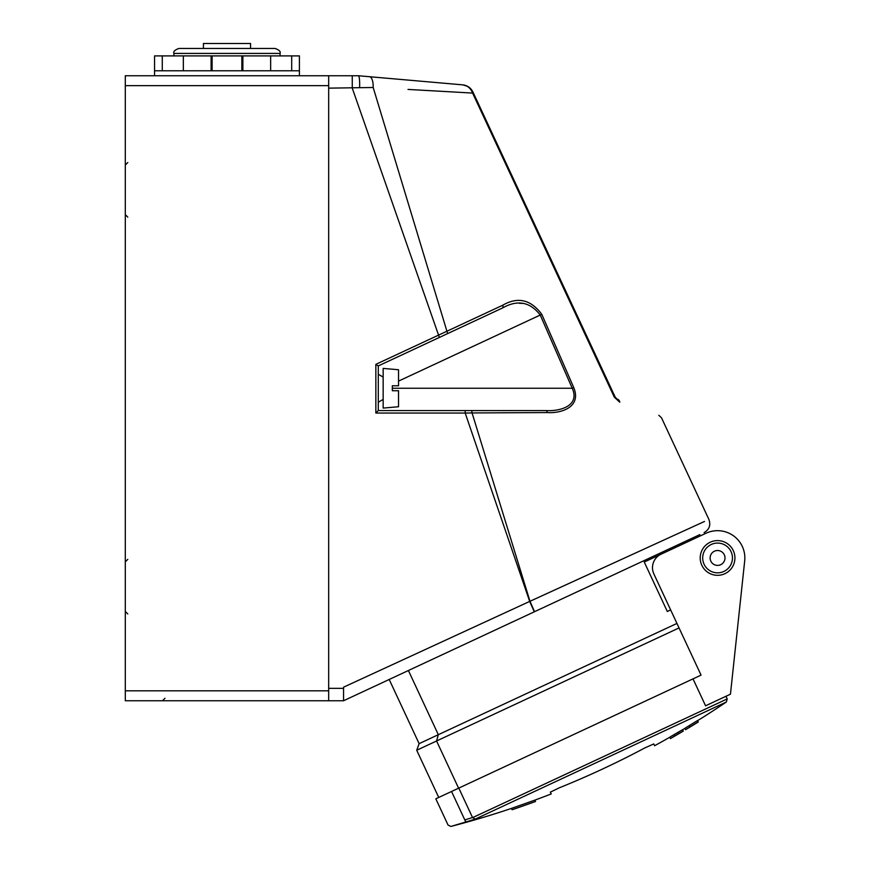 <?xml version="1.0" encoding="UTF-8"?>
<svg xmlns="http://www.w3.org/2000/svg" width="870" height="870" viewBox="0 0 870 870"><rect width="100%" height="100%" fill="white"/><g stroke="black" fill="none" stroke-linecap="round" stroke-linejoin="round"><path stroke-width="1.3" d="M710.127 557.964A7.438 7.438 0 0 1 717.565 550.514A7.438 7.438 0 0 1 725.004 557.964A7.438 7.438 0 0 1 717.565 565.402A7.438 7.438 0 0 1 710.127 557.964A7.438 7.438 0 0 1 717.565 550.514A7.438 7.438 0 0 1 725.004 557.964A7.438 7.438 0 0 1 717.565 565.402M717.565 543.076A14.877 14.877 0 0 1 732.453 557.964A14.877 14.877 0 0 1 717.565 572.841A14.877 14.877 0 0 1 702.688 557.964A14.877 14.877 0 0 1 717.565 543.076M343.563 700.752L328.675 700.752L328.675 690.823L125.302 690.823L125.302 700.752L343.563 700.752L534.3 611.806L529.678 601.42L343.563 687.18L343.563 688.344L328.675 688.344L328.675 690.823M408.4 670.509L438.328 734.693L419.122 743.654L416.719 750.244L438.73 797.442M458.588 788.187L436.577 740.979L438.328 734.693L676.947 623.42M670.65 609.935L667.323 611.49L644.257 562.042L706.038 533.234L661.08 554.201A14.877 14.877 0 0 0 653.881 573.972L701.057 675.12L693.205 678.785L701.057 675.12M679.046 627.922L416.719 750.244M512.006 809.633L511.44 808.404A892.87 892.87 0 0 1 450.932 826.435L448.061 825.086L435.816 798.812L693.205 678.785M693.02 678.872L705.57 705.787L730.452 694.184L744.698 560.856A27.285 27.285 0 0 0 706.038 533.234A27.285 27.285 0 0 1 731.17 534.31M275.105 48.459L178.872 48.459C174.794 49.96 173.141 51.613 173.913 53.418L280.064 53.418C280.847 51.613 279.194 49.96 275.105 48.459M250.549 48.459L250.549 43.5L203.428 43.5L203.428 48.459M299.41 55.897L154.566 55.897L154.566 70.785L299.41 70.785L299.41 55.897M241.871 70.785L241.871 55.897M212.106 70.785L212.106 55.897M125.302 690.823L125.302 85.662L328.675 85.662L328.675 78.605M328.675 85.662L328.675 688.344M328.675 78.691L328.675 75.744L125.302 75.744L125.302 85.662M397.046 390.728L392.337 390.728L392.337 385.769L398.536 385.769L398.536 369.75L383.159 368.401L383.159 408.084L398.536 406.747L398.536 390.728L397.046 390.728M392.337 385.769L398.536 385.769M398.536 390.728L392.337 390.728M378.287 388.248L378.287 365.922L502.501 308.002A2.479 1.305 -115 0 0 502.664 305.261L375.851 364.345L375.851 413.054L378.287 410.564L378.287 365.922L375.851 364.345L378.287 365.922L502.501 308.002C517.454 299.497 530.037 301.836 540.237 315.038L541.803 314.353C530.798 299.541 517.759 296.507 502.664 305.261M398.536 381.114L540.237 315.038L572.221 388.248C580.225 405.855 560.03 411.488 546.034 410.564L378.287 410.564L375.851 413.054L465.189 413.054L529.678 601.42L704.493 521.456L529.982 601.29L472.062 412.945L547.176 412.565C561.313 413.522 581.747 407.149 573.754 387.574L541.803 314.353M462.753 84.858C467.32 85.401 470.713 87.772 472.91 91.97L471.17 89.273L467.603 86.358L462.851 84.868L447.049 83.487L462.753 84.858C466.972 85.38 470.104 87.718 472.116 91.905L472.595 93.068L427.398 90.513M407.997 89.425L472.595 93.068L472.116 91.905A4.959 0.783 155 0 1 472.91 91.97L473.236 92.677L472.91 91.97M447.637 333.58L373.187 87.489A12.397 4.665 -85 0 0 369.5 76.712L358.451 75.744L328.675 75.744M447.049 83.487L363.399 76.179M615.155 397.024L473.236 92.677L472.595 93.068L614.329 397.188L619.788 402.212C674.457 422.679 674.457 422.679 619.788 402.212A4.959 3.697 111.3 0 0 617.754 399.341C671.553 420.264 671.553 420.264 617.754 399.341L616.536 398.656L617.754 399.341M465.145 410.564L465.189 413.054L472.062 412.945L471.703 410.564L546.034 410.564A2.479 1.164 90 0 1 547.176 412.565M534.3 611.806L699.882 534.593L534.528 611.697L529.982 601.29M616.362 398.514L615.492 397.568M615.057 396.807L614.329 397.188M392.337 388.248L572.221 388.248L573.754 387.574M523.697 303.412L519.433 303.304M546.034 410.564L427.235 410.564M378.287 365.922L502.501 308.002M328.675 88.142L373.187 87.489M359.625 87.62C359.799 80.442 359.408 76.484 358.451 75.744M343.519 75.744L352.252 75.744L352.285 88.196L439.372 337.44M343.563 700.557L343.563 688.344M710.235 542.227A17.357 17.357 0 0 1 733.301 550.623A17.357 17.357 0 0 1 724.906 573.689A17.357 17.357 0 0 1 701.829 565.293A17.357 17.357 0 0 1 710.235 542.227M464.797 819.899C442.808 826.707 442.808 826.707 464.797 819.899A2.479 1.229 73.4 0 0 466.592 821.758A887.585 768.667 -115 0 0 475.227 819.116L726.341 702.014L475.227 819.116L472.53 817.528A885.116 766.535 65 0 1 464.797 819.899L451.541 791.472M653.772 743.926L644.724 747.993L653.772 743.926L654.61 745.731A892.87 892.87 0 0 0 669.802 737.227M535.507 801.487A894.349 894.349 0 0 1 531.972 802.782L515.692 808.524A894.349 894.349 0 0 1 512.125 809.731L535.507 801.487L534.93 800.106A892.87 892.87 0 0 0 551.21 793.94L550.373 792.135L559.301 787.818L550.373 792.135M559.301 787.818A890.162 890.162 0 0 0 644.724 747.993M744.698 560.856L742.752 579.05M515.845 808.447L531.809 802.814M512.125 809.731L511.429 808.393M511.495 808.371L534.876 800.128M683.244 731.083L682.624 729.745A892.87 892.87 0 0 0 684.94 728.364L685.582 729.723L684.918 728.31L689.279 725.58A892.718 892.718 0 0 0 697.577 720.49L698.229 721.893A894.262 894.262 0 0 1 689.975 726.961L688.442 727.918L690.008 727.037A894.338 894.338 0 0 0 698.262 721.969L698.273 721.98A894.349 894.349 0 0 1 689.975 727.07L685.571 729.702A894.349 894.349 0 0 0 689.953 727.092M674.293 734.476L674.924 735.835L670.433 738.576L669.78 737.162L674.293 734.476A892.718 892.718 0 0 0 678.045 732.29L682.591 729.691L683.254 731.104A894.349 894.349 0 0 1 680.351 732.823L678.698 733.693A894.262 894.262 0 0 1 674.946 735.879L673.358 736.901A894.349 894.349 0 0 0 678.839 733.714L680.351 732.823M458.794 788.089L472.53 817.528M472.584 817.648L727.2 698.914L726.341 702.014A892.87 892.87 0 0 1 697.642 720.621L698.229 721.893M674.924 735.835A894.208 894.208 0 0 0 678.676 733.638L683.233 731.039M673.358 736.901A894.349 894.349 0 0 1 670.433 738.576M685.571 729.702L689.921 726.939A894.208 894.208 0 0 0 698.208 721.85M242.871 70.785L242.871 55.897M211.105 70.785L211.105 55.897M466.592 821.758C446.016 827.903 446.016 827.903 466.592 821.758L452.944 825.837M678.045 732.29L678.676 733.638M689.279 725.58L689.921 726.939M389.194 679.47L419.122 743.654M655.012 557.028L654.436 555.789M280.064 55.897L280.064 53.418M173.913 55.897L173.913 53.418M291.7 70.785L291.7 55.897M270.646 70.785L270.646 55.897M183.342 70.785L183.342 55.897M162.277 70.785L162.277 55.897M299.41 75.744L299.41 70.785M154.566 75.744L154.566 70.785M164.985 698.273L162.505 700.752M127.781 217.108L125.302 214.629L127.781 217.108M127.781 162.549L125.302 165.028L127.781 162.549M127.781 613.948L125.302 611.458L127.781 613.948M127.781 559.377L125.302 561.857L127.781 559.377M704.102 532.625C709.311 529.547 710.91 525.143 708.909 519.444L661.515 417.828L658.818 415.305M471.17 89.273L467.603 86.358L471.17 89.273M616.536 398.656L615.199 397.079L616.536 398.656M383.159 377.091L378.287 374.274M383.159 399.406L378.287 402.223M727.2 698.914L725.961 696.272M694.195 538.758L691.606 538.454M684.777 543.152L682.178 542.847"/></g></svg>
